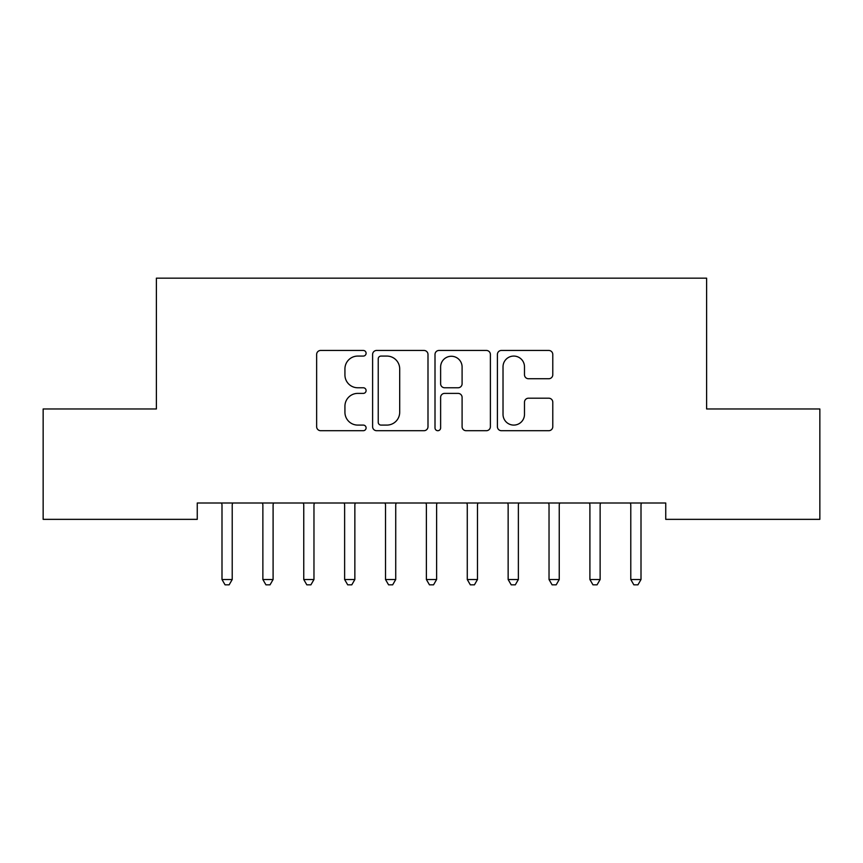 <?xml version="1.0" encoding="UTF-8"?>
<svg xmlns="http://www.w3.org/2000/svg" width="863" height="863" viewBox="0 0 863 863"><rect width="100%" height="100%" fill="white"/><g stroke="black" fill="none" stroke-linecap="round" stroke-linejoin="round"><path stroke-width="1.29" d="M366.095 353.258A2.805 2.805 0 0 0 363.291 350.454L320.658 350.454A4.013 4.013 0 0 0 316.645 354.466L316.645 426.689A4.013 4.013 0 0 0 320.658 430.702L363.291 430.702A2.805 2.805 0 0 0 366.095 427.897A2.805 2.805 0 0 0 363.291 425.092L357.767 425.092A12.837 12.837 0 0 1 344.93 412.244L344.93 406.225A12.837 12.837 0 0 1 357.767 393.388L363.291 393.388A2.805 2.805 0 0 0 366.095 390.583A2.805 2.805 0 0 0 363.291 387.767L357.767 387.767A12.837 12.837 0 0 1 344.93 374.93L344.93 368.911A12.837 12.837 0 0 1 357.767 356.074L363.291 356.074A2.805 2.805 0 0 0 366.095 353.258M548.771 378.738A4.013 4.013 0 0 0 552.784 374.725L552.784 354.466A4.013 4.013 0 0 0 548.771 350.454L501.414 350.454A4.013 4.013 0 0 0 497.401 354.466L497.401 426.689A4.013 4.013 0 0 0 501.414 430.702L548.771 430.702A4.013 4.013 0 0 0 552.784 426.689L552.784 402.212A4.013 4.013 0 0 0 548.771 398.199L528.501 398.199A4.013 4.013 0 0 0 524.488 402.212L524.488 414.359A10.734 10.734 0 0 1 513.755 425.092A10.734 10.734 0 0 1 503.021 414.359L503.021 366.807A10.734 10.734 0 0 1 513.755 356.074A10.734 10.734 0 0 1 524.488 366.807L524.488 374.725A4.013 4.013 0 0 0 528.501 378.738L548.771 378.738M665.74 503L197.26 503L197.26 519.353L43.15 519.353L43.15 408.976L156.386 408.976L156.386 278.166L706.614 278.166L706.614 408.976L819.85 408.976L819.85 519.353L665.74 519.353L665.74 503M427.994 354.466A4.013 4.013 0 0 0 423.981 350.454L376.624 350.454A4.013 4.013 0 0 0 372.611 354.466L372.611 426.689A4.013 4.013 0 0 0 376.624 430.702L423.981 430.702A4.013 4.013 0 0 0 427.994 426.689L427.994 354.466M439.019 350.454L486.376 350.454A4.013 4.013 0 0 1 490.389 354.466L490.389 426.689A4.013 4.013 0 0 1 486.376 430.702L466.106 430.702A4.013 4.013 0 0 1 462.093 426.689L462.093 397.401A4.013 4.013 0 0 0 458.08 393.388L444.639 393.388A4.013 4.013 0 0 0 440.626 397.401L440.626 427.897A2.805 2.805 0 0 1 437.821 430.702A2.805 2.805 0 0 1 435.006 427.897L435.006 354.466A4.013 4.013 0 0 1 439.019 350.454M381.047 356.074A2.805 2.805 0 0 0 378.231 358.879L378.231 422.277A2.805 2.805 0 0 0 381.047 425.092L386.861 425.092A12.837 12.837 0 0 0 399.698 412.244L399.698 368.911A12.837 12.837 0 0 0 386.861 356.074L381.047 356.074M462.093 367.002A10.734 10.734 0 0 0 451.36 356.268A10.734 10.734 0 0 0 440.626 367.002L440.626 383.755A4.013 4.013 0 0 0 444.639 387.767L458.08 387.767A4.013 4.013 0 0 0 462.093 383.755L462.093 367.002M221.705 503.593A4.088 4.088 -179.2 0 1 221.996 505.125A4.088 4.088 179.6 0 0 221.705 503.593L221.457 503M232.751 503L232.514 503.593A4.088 4.088 179.6 0 0 232.212 505.125L232.212 579.526L221.996 579.526L221.996 505.125M232.212 579.526L229.148 584.834L225.06 584.834L221.996 579.526M262.579 503.593A4.088 4.088 -179.2 0 1 262.87 505.125A4.088 4.088 179.6 0 0 262.579 503.593L262.341 503M303.452 503.593A4.088 4.088 -179.2 0 1 303.754 505.125A4.088 4.088 179.6 0 0 303.452 503.593L303.215 503M273.636 503L273.388 503.593A4.088 4.088 179.6 0 0 273.096 505.125L273.096 579.526L262.87 579.526L262.87 505.125M273.096 579.526L270.033 584.834L265.944 584.834L262.87 579.526M314.51 503L314.272 503.593A4.088 4.088 179.6 0 0 313.97 505.125L313.97 579.526L303.754 579.526L303.754 505.125M313.97 579.526L310.907 584.834L306.818 584.834L303.754 579.526M344.337 503.593A4.088 4.088 -179.2 0 1 344.628 505.125A4.088 4.088 179.6 0 0 344.337 503.593L344.1 503M385.211 503.593A4.088 4.088 -179.2 0 1 385.513 505.125A4.088 4.088 179.6 0 0 385.211 503.593L384.974 503M355.394 503L355.146 503.593A4.088 4.088 179.6 0 0 354.855 505.125L354.855 579.526L344.628 579.526L344.628 505.125M354.855 579.526L351.791 584.834L347.703 584.834L344.628 579.526M396.268 503L396.031 503.593A4.088 4.088 179.6 0 0 395.729 505.125L395.729 579.526L385.513 579.526L385.513 505.125M395.729 579.526L392.665 584.834L388.577 584.834L385.513 579.526M426.095 503.593A4.088 4.088 -179.2 0 1 426.387 505.125A4.088 4.088 179.6 0 0 426.095 503.593L425.858 503M437.142 503L436.905 503.593A4.088 4.088 179.6 0 0 436.613 505.125L436.613 579.526L426.387 579.526L426.387 505.125M436.613 579.526L433.539 584.834L429.461 584.834L426.387 579.526M466.969 503.593A4.088 4.088 -179.2 0 1 467.271 505.125A4.088 4.088 179.6 0 0 466.969 503.593L466.732 503M478.026 503L477.789 503.593A4.088 4.088 179.6 0 0 477.487 505.125L477.487 579.526L467.271 579.526L467.271 505.125M477.487 579.526L474.423 584.834L470.335 584.834L467.271 579.526M507.854 503.593A4.088 4.088 -179.2 0 1 508.145 505.125A4.088 4.088 179.6 0 0 507.854 503.593L507.606 503M518.9 503L518.663 503.593A4.088 4.088 179.6 0 0 518.372 505.125L518.372 579.526L508.145 579.526L508.145 505.125M518.372 579.526L515.297 584.834L511.209 584.834L508.145 579.526M548.728 503.593A4.088 4.088 -179.2 0 1 549.03 505.125A4.088 4.088 179.6 0 0 548.728 503.593L548.49 503M559.785 503L559.548 503.593A4.088 4.088 179.6 0 0 559.246 505.125L559.246 579.526L549.03 579.526L549.03 505.125M559.246 579.526L556.182 584.834L552.093 584.834L549.03 579.526M589.612 503.593A4.088 4.088 -179.2 0 1 589.904 505.125A4.088 4.088 179.6 0 0 589.612 503.593L589.364 503M600.659 503L600.421 503.593A4.088 4.088 179.6 0 0 600.13 505.125L600.13 579.526L589.904 579.526L589.904 505.125M600.13 579.526L597.056 584.834L592.967 584.834L589.904 579.526M630.486 503.593A4.088 4.088 -179.2 0 1 630.788 505.125A4.088 4.088 179.6 0 0 630.486 503.593L630.249 503M641.543 503L641.295 503.593A4.088 4.088 179.6 0 0 641.004 505.125L641.004 579.526L630.788 579.526L630.788 505.125M641.004 579.526L637.94 584.834L633.852 584.834L630.788 579.526"/></g></svg>
